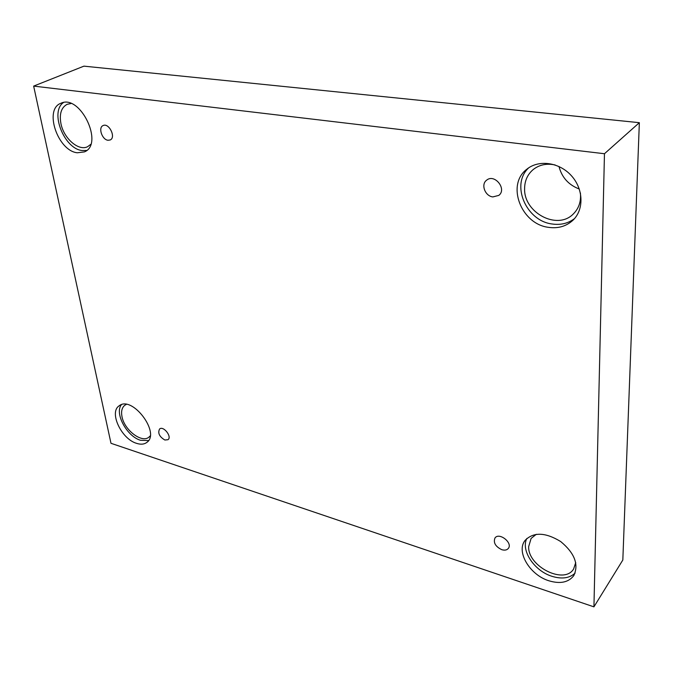 <?xml version="1.0" encoding="UTF-8"?>
<svg xmlns="http://www.w3.org/2000/svg" width="673" height="673" viewBox="0 0 673 673"><rect width="100%" height="100%" fill="white"/><g stroke="black" fill="none" stroke-linecap="round" stroke-linejoin="round"><path stroke-width="1.01" d="M639.35 122.679L83.923 66.147L33.65 86.102L110.986 443.297L593.931 606.853L622.828 560.02L639.35 122.679L604.463 153.73L33.65 86.102M164.851 440.016C159.341 436.701 157.591 433.017 159.602 428.97C163.472 425.546 172.271 436.777 168.006 439.705L164.851 440.016M593.931 606.853L604.463 153.73M579.302 189.029C568.609 184.94 561.837 177.428 558.985 166.5M501.78 549.69C495.421 546.56 493.158 542.648 494.992 537.963C499.08 531.939 513.036 542.833 508.342 548.419C506.904 550.127 504.716 550.548 501.78 549.69M492.846 196.92C485.048 196.137 480.64 184.368 486.629 180.179C494.571 173.34 507.232 189.163 498.802 195.397L492.846 196.92M108 140.262C102.094 139.765 97.955 127.508 103.07 125.582C108.933 122.461 116.328 137.519 110.17 139.976L108 140.262M548.882 580.774C529.76 574.944 515.913 551.667 525.049 540.436C533.47 531.847 545.34 532.217 560.659 541.529C574.591 553.063 578.973 564.411 573.817 575.575C568.534 582.431 560.222 584.164 548.882 580.774M136.585 443.347C121.451 439.048 108.816 412.255 119.113 405.853C132.051 394.942 160.906 433.084 146.807 442.43C144.157 444.382 140.75 444.693 136.585 443.347M77.336 152.779C57.853 150.962 43.644 109.337 60.89 103.272C80.213 93.648 104.365 144.274 84.403 151.896L77.336 152.779M548.579 227.348C521.154 224.202 505.97 184.696 526.833 169.217C538.644 159.417 559.339 162.193 571.427 175.746C583.668 189.163 584.105 209.875 572.824 220.357C566.17 226.364 558.085 228.694 548.579 227.348M580.404 192.983C581.203 201.547 578.805 208.571 573.211 214.064C557.194 230.519 523.771 212.651 524.604 188.734C524.637 180.835 527.497 174.442 533.176 169.571C539.325 164.734 546.653 163.203 555.141 164.961M528.793 167.77C510.437 184.309 526.034 220.996 552.188 224C560.676 225.219 568.121 223.419 574.515 218.599M90.695 144.392L87.633 146.68C78.64 151.467 63.649 138.36 60.907 123.462C59.224 113.804 61.319 107.411 67.182 104.298L71.01 103.524M63.489 102.532C49.499 111.836 64.154 148.868 82.106 150.525L86.64 150.466M150.18 435.927L148.977 437.122C141.818 443.465 124.303 430.039 121.99 416.629C120.98 411.346 121.931 407.552 124.842 405.239L126.331 404.414M121.384 404.717C114.343 413.289 126.869 436.382 140.539 440.293L148.531 440.571M575.735 562.544L573.632 568.963C564.268 584.988 527.674 566.346 528.667 546.594L531.123 538.417L536.305 534.303M526.841 538.442C520.608 550.346 534.278 570.897 551.927 576.298C561.753 579.31 569.476 578.258 575.087 573.152"/></g></svg>
